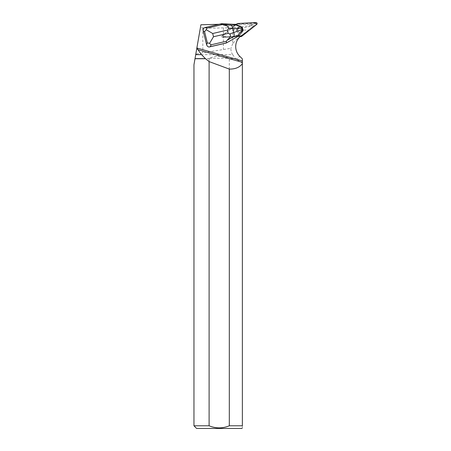 <?xml version="1.0" encoding="UTF-8"?>
<svg xmlns="http://www.w3.org/2000/svg" width="451" height="451" viewBox="0 0 451 451"><rect width="100%" height="100%" fill="white"/><g stroke="black" fill="none" stroke-linecap="round" stroke-linejoin="round"><path stroke-width="0.34" stroke-dasharray="2.25 1.69" d="M241.375 29.507A2.526 2.486 51.7 0 0 237.48 28.402A2.526 2.486 51.7 0 0 237.096 31.925A2.526 2.486 51.7 0 0 241.375 29.507M240.214 36.616L222.98 37.518A1.054 1.037 -128.3 0 1 222.253 35.646L236.397 24.422A1.054 1.037 -128.3 0 1 236.403 24.422A1.054 1.037 -128.3 0 1 236.984 24.202L255.114 23.249A1.054 1.037 -128.3 0 1 255.835 25.121L241.697 36.345M238.472 36.165L223.865 36.819L241.071 35.917L227.186 36.644L222.828 36.142L225.72 32.9L236.549 24.303L223.144 34.947A1.054 1.037 51.7 0 0 223.865 36.819L222.98 37.518L240.18 36.616L241.099 35.894M242.26 28.802A2.526 2.486 51.7 0 0 238.365 27.703A2.526 2.486 51.7 0 0 237.981 31.226A2.526 2.486 51.7 0 0 242.26 28.802M233.218 24.303L236.149 24.619M204.28 27.77L218.949 24.303M234.729 24.303L216.846 24.303M231.583 24.303L219.197 24.303M200.904 24.777L200.396 27.691L202.82 27.872C208.565 28.204 215.431 28.193 223.425 27.849L231.431 27.962L236.059 24.303L236.549 24.303L222.253 35.646L236.048 24.704M222.98 37.518A1.054 1.037 -128.3 0 1 222.253 35.646L223.144 34.947A1.054 1.037 51.7 0 0 223.865 36.819L222.98 37.518M241.55 30.386A2.526 2.486 51.7 0 0 237.48 28.402A2.526 2.486 51.7 0 0 237.096 31.925A2.526 2.486 51.7 0 0 241.55 30.386M237.429 29.681A2.526 2.486 51.7 0 0 241.499 31.666A2.526 2.486 51.7 0 0 240.997 27.426A2.526 2.486 51.7 0 0 237.429 29.681M240.18 36.616L253.58 25.978A1.06 1.043 51.7 0 0 253.535 24.303L248.879 24.303L252.588 24.303L251.246 25.363L252.368 25.622C252.949 25.684 253.062 26.034 252.718 26.665L248.462 30.042L232.733 30.042L232.733 43.629L236.279 39.699L240.687 36.215M235.676 24.997L248.879 24.303M248.462 30.042L236.279 39.699M232.733 30.042C240.8 28.655 247.345 27.184 252.368 25.622M235.569 58.624L229.063 58.624L229.063 58.241C222.495 55.58 215.933 55.58 209.365 58.241L209.365 58.624L195.018 58.624L195.711 54.644L232.688 54.644L235.642 58.72L229.317 58.72L229.317 425.795L242.373 425.795C242.373 428.546 242.373 428.546 242.373 425.795L242.373 58.884M253.535 24.303L252.588 24.303M209.365 58.624L195.001 58.72L193.964 64.702M209.112 58.72L209.112 425.795L193.964 425.795M232.688 54.644C231.442 52.874 230.85 50.771 230.906 48.33L202.82 52.79L195.802 54.137L195.711 54.644M235.642 58.72L236.183 59.154L239.774 56.319M242.373 63.044L236.183 59.154M241.815 428.45L196.613 428.45M209.365 58.241L229.063 58.241M200.396 27.691L195.802 54.137M227.073 27.663L231.324 24.303M251.246 25.363C245.981 26.367 239.374 27.229 231.431 27.962M232.733 43.629L230.906 48.33M243.038 30.826L238.562 36.046M221.593 23.689L231.137 24.303M219.265 24.303L221.464 23.79M242.142 27.156L242.909 30.933M236.02 24.726L242.012 27.263M255.835 25.121L256.726 24.422M236.984 24.202L237.869 23.503M255.999 22.55L255.114 23.249M253.58 25.978L252.718 26.665M223.425 27.849L223.425 49.503M202.82 27.872L202.82 52.79M240.614 32.365L241.499 31.666L240.614 32.365M237.48 28.402L238.365 27.703L237.48 28.402M242.373 62.368L197.6 49.621"/><path stroke-width="0.68" d="M241.691 36.345L242.576 35.646A1.054 1.037 51.7 0 0 242.582 35.646L256.726 24.422A1.054 1.037 51.7 0 0 255.999 22.55L237.869 23.503L253.039 22.708L257.036 23.999L249.251 30.352L241.071 35.917L241.995 35.866A1.054 1.037 51.7 0 0 242.576 35.646L241.697 36.345A1.054 1.037 -128.3 0 1 241.691 36.345A1.054 1.037 -128.3 0 1 241.11 36.565L240.214 36.616M233.218 24.303L234.729 24.303A13.53 13.31 51.7 0 0 236.003 24.303L237.869 23.503A1.054 1.037 51.7 0 0 237.282 23.723L236.149 24.619M226.222 43.037L238.573 36.08L226.222 43.037L209.01 47.034L210.301 46.678L211.045 44.812L226.402 41.25L227.05 40.269L233.669 36.683A4.245 2.407 -108.9 0 0 233.753 32.495L229.694 33.972L228.2 33.335L213.498 36.751L209.563 43.352L211.045 44.812M203.221 30.933L204.579 31.649L206.208 29.698L212.703 33.509L227.405 30.093L228.443 28.875L232.801 28.593A4.245 2.334 -92.9 0 0 230.867 25.267L222.304 24.568L206.953 28.137L205.571 27.41L204.28 27.77C203.311 28.571 202.956 29.625 203.221 30.933L206.592 44.677C206.97 45.963 207.77 46.746 209.01 47.034M209.112 61.584L205.509 58.72L195.001 58.72L193.964 64.702L193.964 425.795L209.112 425.795L209.112 61.584L229.317 69.093L229.317 425.795L242.373 425.795C242.373 428.546 242.373 428.546 242.373 425.795L242.373 60.953L196.867 47.998L200.904 24.777L218.949 24.303M242.373 60.953L242.373 58.884L239.774 56.319A13.53 13.31 51.7 0 1 240.687 36.215L241.099 35.894L238.624 36.024M205.509 58.72L201.541 54.644L195.711 54.644L195.018 58.624L205.498 58.624M201.541 54.644L195.711 54.644M242.373 62.351L197.6 49.621M201.298 54.509L196.867 47.998M242.373 63.653C239.661 67.368 235.309 69.183 229.317 69.093M209.112 425.795C215.843 428.568 222.574 428.568 229.317 425.795C222.591 428.563 215.86 428.563 209.112 425.795M193.964 425.795L196.613 428.45L241.815 428.45L242.373 427.892M195.734 54.509L196.816 48.285M226.402 41.25L226.323 42.958L210.301 46.678M206.953 28.137L206.208 29.698M209.563 43.352L207.33 42.839L206.592 44.677M243.038 30.826L238.573 36.08L238.382 35.071C238.37 34.355 239.701 32.726 242.367 30.178L243.112 30.025L243.038 30.826M243.112 30.025L242.142 27.156L235.715 24.433L221.593 23.689L205.571 27.41M242.52 27.601L235.912 25.014L230.867 25.267M235.715 24.433L235.912 25.014M222.304 24.568L221.593 23.689M241.832 28.137L242.193 29.603L233.753 32.495L232.801 28.593L241.832 28.137L241.725 27.556M242.367 30.178L242.193 29.603M229.694 33.972C232.023 36.198 228.336 38.871 227.05 40.269M223.284 24.929C225.038 25.369 229.514 25.955 228.443 28.875M241.11 36.565L241.995 35.866M204.579 31.649L207.33 42.839M227.405 30.093L228.2 33.335M213.498 36.751L212.703 33.509M233.669 36.683L238.382 35.071"/></g></svg>
